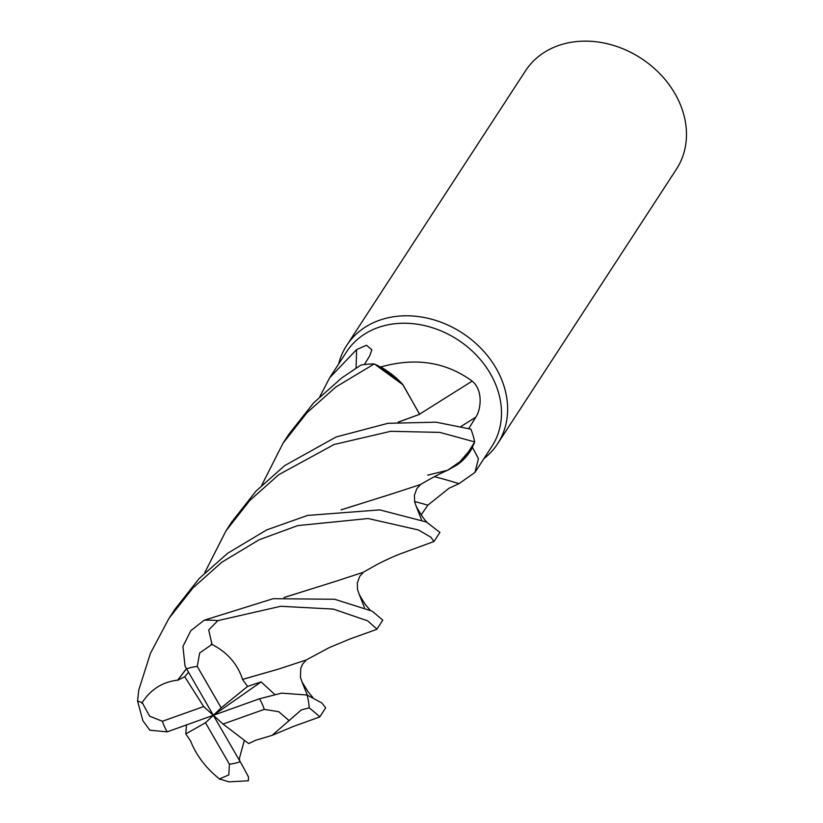 <?xml version="1.0" encoding="UTF-8"?>
<svg xmlns="http://www.w3.org/2000/svg" width="823" height="823" viewBox="0 0 823 823"><rect width="100%" height="100%" fill="white"/><g stroke="black" fill="none" stroke-linecap="round" stroke-linejoin="round"><path stroke-width="1.23" d="M427.641 475.169L447.691 470.242L457.454 464.666A71.663 58.484 -146.9 0 0 472.484 447.383L478.461 458.75L474.964 472.392L491.887 446.395A86.693 70.757 -146.9 0 0 476.322 355.083A86.693 70.757 -146.9 0 0 377.963 327.595A86.693 70.757 -146.9 0 0 346.586 351.791L329.663 377.788L356.585 349.61L366.482 345.238L371.862 349.816L369.743 355.803L364.332 364.568M434.431 476.671A1524.844 484.109 -127.1 0 1 459.049 483.657L449.029 488.224L427.857 505.168L421.222 514.848M319.849 396.593L329.663 377.788M483.934 458.617A90.067 73.514 -146.9 0 0 497.648 443.741A90.067 73.514 -146.9 0 0 481.476 348.87A90.067 73.514 -146.9 0 0 379.28 320.322A90.067 73.514 -146.9 0 0 346.689 345.444A90.067 73.514 -146.9 0 0 338.634 364.003M497.648 443.741L676.485 169.096A90.067 73.514 -146.9 0 0 660.313 74.214A90.067 73.514 -146.9 0 0 558.117 45.666A90.067 73.514 -146.9 0 0 525.516 70.799L346.689 345.444M356.05 368.056A1524.844 1122.562 61.4 0 0 356.585 349.61M261.735 485.251L283.04 443.206L307.03 412.652L335.856 387.005L374.28 363.91L403.064 384.866L419.627 414.37L403.064 384.866L374.383 363.951L380.452 366.986A86.693 70.757 -146.9 0 0 380.442 366.986A86.693 70.757 -146.9 0 1 380.73 367.007C415.337 357.203 445.819 361.904 472.186 381.121C483.955 390.956 480.437 410.831 475.766 417.199L468.822 428.495M474.964 472.392L459.049 483.657M472.484 447.383A86.693 70.757 -146.9 0 0 472.453 447.126L457.454 464.666M419.709 414.082A1524.844 36.418 147.3 0 0 472.186 381.121M419.709 414.308L402.612 384.331A71.663 58.484 -146.9 0 0 380.73 367.007M402.612 384.331L380.452 366.986M204.629 572.931L225.986 530.825L249.842 500.446L278.771 474.676L334.138 444.492L390.781 431.293L439.883 432.394L474.696 441.92L472.453 447.126M398.137 422.158L419.761 414.257M255.439 740.319L272.094 735.371L301.228 709.992L309.242 707.801L319.869 716.771L325.692 707.821L321.814 702.955L307.113 695.013L281.548 693.151L259.502 698.768L213.342 715.31L203.651 706.566L162.398 721.257L149.642 716.195L142.204 702.575L137.585 701.062L138.737 690.116L150.414 653.39L168.91 618.474L192.921 587.961L221.716 562.294L259.132 539.765L297.731 525.599L368.148 518.531L418.444 529.971L430.861 537.213L433.999 541.493L402.19 553.159C400.369 553.745 386.687 559.208 375.01 565.627L363.231 572.294L335.496 581.398M319.869 716.771L319.273 717.142M374.28 363.91A90.067 73.504 -146.9 0 0 360.927 365.073L341.823 377.86L313.697 402.797L288.955 434.102L283.04 443.206M433.999 541.493L439.914 532.399L426.345 521.988L379.742 509.89L307.524 515.445L266.765 529.878L227.57 553.323L199.187 578.487L174.733 609.524L168.91 618.474M474.696 441.92A90.067 73.504 -146.9 0 0 470.91 429.174L436.087 422.178L387.952 423.32L336.082 436.982L284.686 465.602L255.974 491.125L231.839 521.833L225.986 530.825M474.665 442.002L464.265 458.74L447.671 470.242C440.85 473.132 431.797 477.896 420.512 484.521L392.53 493.687M274.759 694.478L261.107 681.907L247.6 686.413L221.171 707.862L197.242 666.414L199.67 652.958L211.984 644.409L208.713 629.976L217.797 620.645L280.746 606.284L333.325 609.092L367.655 620.83L376.944 629.122L376.502 629.451L350.341 638.833L329.395 647.547L305.991 660.067L278.359 669.14L242.579 679.366C237.374 663.636 226.922 651.857 211.213 644.028M376.944 629.122L382.798 620.13L372.233 611.18L334.724 599.278L273.215 598.681L204.083 620.244L190.802 630.727L182.932 646.446L185.021 666.095L213.342 715.31L223.023 724.055L248.669 743.57L255.5 740.35M241.756 764.372L213.342 715.31L205.503 722.759L229.432 764.207L228.773 774.947L219.443 778.918L228.866 781.85L248.381 780.77L248.474 776.912L241.756 764.372M247.6 686.413L242.507 679.438L278.997 668.976M341.226 509.849L392.211 493.769M186.512 724.919L185.792 733.89L190.71 741.142M137.585 701.062L142.883 720.732L149.848 730.217L167.172 731.853L213.342 715.31L221.171 707.862M341.031 509.859L392.674 493.656M190.658 741.184C196.532 755.884 206.357 768.641 220.122 779.443M239.76 760.905L239.318 758.662L244.349 740.289M419.679 414.319L398.322 422.148M188.457 672.381L184.722 676.722L177.717 680.23L186.41 668.852M284.172 597.488L335.259 581.46M177.799 680.343L177.655 680.148C162.234 681.979 150.28 689.684 141.793 703.243M177.655 680.148L186.368 668.77M284.007 597.508L335.414 581.419M184.722 676.722L203.651 706.566M185.792 733.89L205.503 722.759M223.023 724.055L264.276 709.364L278.802 711.72L289.233 720.742M213.342 715.31L261.107 681.907M414.586 501.516A1517.766 481.856 -127.1 0 1 427.857 505.168M461.147 426.386A1517.766 36.243 147.3 0 0 475.766 417.199M309.242 707.801A90.067 73.514 -146.9 0 0 307.113 695.013M197.242 666.414A56.293 45.944 -146.9 0 0 186.533 668.883A56.293 45.944 -146.9 0 0 186.451 668.914M217.797 620.645A90.067 73.514 -146.9 0 0 204.083 620.244M229.432 764.207A56.293 45.944 -146.9 0 0 240.141 761.738A56.293 45.944 -146.9 0 0 240.223 761.707M307.318 695.096L302.02 681.917M421.51 519.766L416.253 506.402C421.026 514.848 424.503 520.023 426.684 521.916L427.096 522.348M364.424 607.405L359.054 594.021C362.501 600.327 365.258 604.627 367.356 606.921L370.103 610.069M162.398 721.257A56.293 45.944 -146.9 0 0 167.172 731.853M264.276 709.364A56.293 45.944 -146.9 0 0 259.502 698.768M306.321 659.871L302.535 664.223L300.765 668.307L300.446 677.206L302.031 681.938L307.781 691.289L312.884 697.616M420.543 484.51L416.839 488.646L414.442 495.127L414.638 501.763L416.253 506.402M319.406 717.09L293.204 726.503L272.094 735.371M363.488 572.129L359.754 576.326L357.326 582.972L357.501 589.371L359.065 594.021"/></g></svg>

